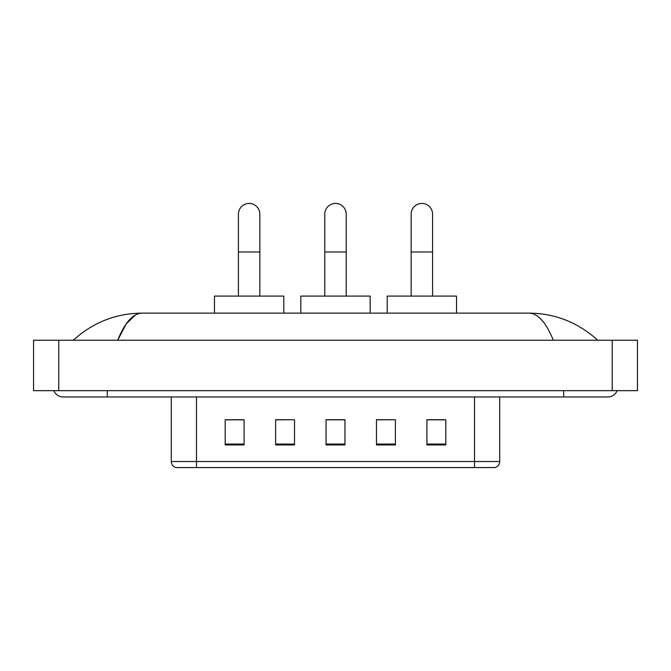 <?xml version="1.0" encoding="UTF-8"?>
<svg xmlns="http://www.w3.org/2000/svg" width="671" height="671" viewBox="0 0 671 671"><rect width="100%" height="100%" fill="white"/><g stroke="black" fill="none" stroke-linecap="round" stroke-linejoin="round"><path stroke-width="1.01" d="M474.498 467.561L474.498 461.514L499.71 461.514C499.534 464.533 498.025 466.546 495.173 467.561L175.827 467.561A6.307 6.307 0 0 1 171.29 461.514L171.29 396.964M445.812 444.932L445.812 419.719L426.907 419.719L426.907 444.932L445.812 444.932M395.387 444.932L395.387 419.719L376.473 419.719L376.473 444.932L395.387 444.932M244.093 444.932L244.093 419.719L225.188 419.719L225.188 444.932L244.093 444.932M294.527 444.932L294.527 419.719L275.613 419.719L275.613 444.932L294.527 444.932M344.953 444.932L344.953 419.719L326.047 419.719L326.047 444.932L344.953 444.932M463.158 467.561L207.842 467.561M426.907 419.845L444.554 419.845M294.527 419.719L275.613 419.845L294.527 419.719M226.446 419.845L244.093 419.845M395.387 419.719L376.473 419.845L395.387 419.719M344.953 419.845L326.047 419.845M53.831 390.656A10.09 10.09 0 0 0 63.175 396.964A10.09 10.09 0 0 1 53.831 390.656A10.09 10.09 0 0 0 63.175 396.964L607.825 396.964A10.09 10.09 0 0 0 617.169 390.656A10.09 10.09 0 0 1 607.825 396.964A10.09 10.09 0 0 0 617.169 390.656A10.09 10.09 0 0 1 607.825 396.964M553.307 340.231C546.077 322.424 537.949 313.391 528.941 313.122L142.059 313.122C133.051 313.391 124.923 322.424 117.693 340.231L126.182 323.934L135.517 314.9M58.763 340.231L637.45 340.231L637.45 390.656L33.55 390.656L33.55 340.231L58.763 340.231L58.763 390.656M528.941 313.122C554.959 313.323 577.899 322.357 597.735 340.231L595.588 338.285M75.412 338.285L73.265 340.231C93.009 322.399 115.94 313.365 142.059 313.122M238.423 296.104L238.423 214.15A10.719 10.719 0 0 1 249.142 203.439A10.719 10.719 0 0 1 259.853 214.15A10.719 10.719 0 0 0 249.142 203.439M259.853 296.104L259.853 214.15M283.808 313.122L283.808 296.104L214.468 296.104L214.468 313.122M324.781 296.104L324.781 214.15A10.719 10.719 0 0 1 335.5 203.439A10.719 10.719 0 0 1 346.219 214.15A10.719 10.719 0 0 0 335.5 203.439M346.219 296.104L346.219 214.15M370.174 313.122L370.174 296.104L300.826 296.104L300.826 313.122M411.147 296.104L411.147 214.15A10.719 10.719 0 0 1 421.858 203.439A10.719 10.719 0 0 1 432.577 214.15A10.719 10.719 0 0 0 421.858 203.439M432.577 296.104L432.577 214.15M456.532 313.122L456.532 296.104L387.192 296.104L387.192 313.122M171.29 461.514L196.502 461.514L196.502 467.561M196.502 396.964L196.502 461.514L474.498 461.514L474.498 396.964M344.953 444.059L326.047 444.059M294.527 444.059L275.613 444.059M244.093 444.059L225.188 444.059M395.387 444.059L376.473 444.059M445.812 444.059L426.907 444.059M563.699 390.656L563.699 396.964M107.301 390.656L107.301 396.964M612.237 340.231L612.237 390.656M238.423 251.977L259.853 251.977M324.781 251.977L346.219 251.977M411.147 251.977L432.577 251.977M499.71 461.514L499.71 396.964"/></g></svg>
